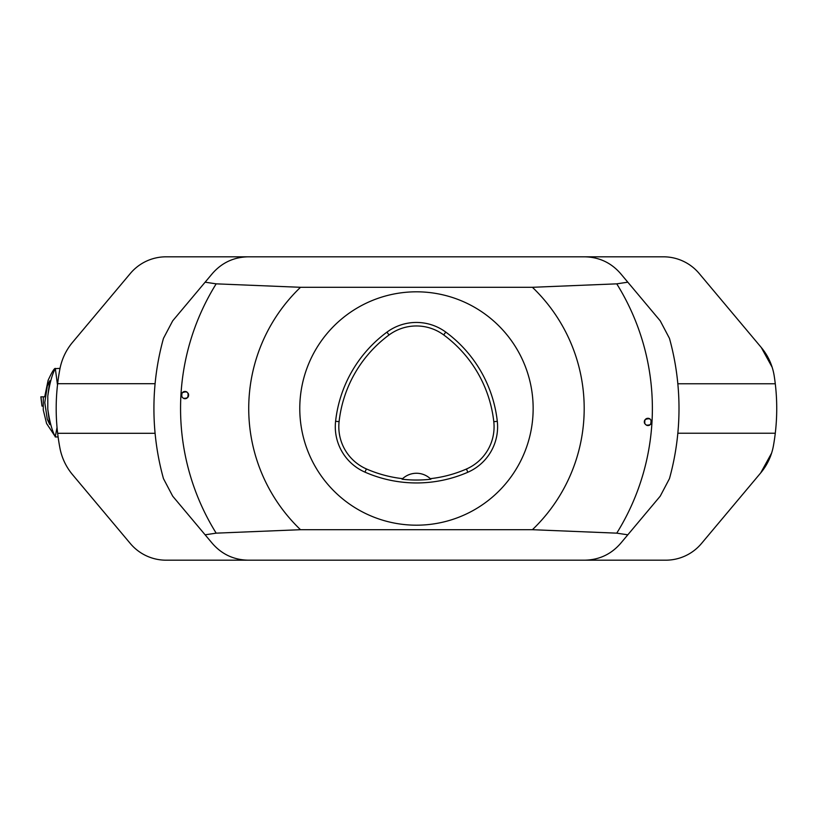 <?xml version="1.0" encoding="UTF-8"?>
<svg xmlns="http://www.w3.org/2000/svg" width="817" height="817" viewBox="0 0 817 817"><rect width="100%" height="100%" fill="white"/><g stroke="black" fill="none" stroke-linecap="round" stroke-linejoin="round"><path stroke-width="1.23" d="M299.778 408.5A116.688 116.688 0 0 1 474.81 307.447A116.688 116.688 0 0 1 474.81 509.553A116.688 116.688 0 0 1 299.778 408.5M335.593 421.266A128.351 128.351 0 0 1 386.941 332.141A49.592 49.592 0 0 1 445.776 332.09A128.351 128.351 0 0 1 497.298 421.317A49.592 49.592 0 0 1 467.835 472.246A128.351 128.351 0 0 1 364.974 472.144A49.592 49.592 0 0 1 335.593 421.266L339.096 421.654A124.838 124.838 0 0 1 389.035 334.97A46.069 46.069 0 0 1 443.692 334.919A124.838 124.838 0 0 1 493.795 421.705A46.069 46.069 0 0 1 466.436 469.019A124.838 124.838 0 0 1 430.304 478.67L430.876 479.211A125.44 125.44 0 0 1 402.066 479.201L402.628 478.66A124.838 124.838 0 0 1 366.384 468.927A46.069 46.069 0 0 1 339.096 421.654M402.628 478.66A20.415 20.415 0 0 1 430.304 478.67M187.573 397.654L187.583 397.654C182.794 399.37 180.986 397.746 182.15 392.793C187.236 390.73 189.054 392.344 187.593 397.644L188.176 396.858M188.431 396.296L188.584 395.704M188.635 395.091L188.584 394.478M188.441 393.886L188.186 393.324M186.93 391.997L186.388 391.711M185.806 391.527L185.193 391.445M184.581 391.455L183.978 391.578M183.406 391.803L182.875 392.119M181.701 393.508L181.486 394.09M181.364 394.682L181.354 395.295M181.445 395.908L181.629 396.49M183.815 398.533L184.407 398.676M185.02 398.727L185.633 398.676M186.225 398.512L186.787 398.257M650.475 424.534C645.665 426.168 643.888 424.513 645.134 419.591C650.25 417.599 652.037 419.244 650.485 424.523L651.088 423.747M651.353 423.196L651.517 422.603M651.578 422.001L651.537 421.388M651.404 420.786L651.159 420.224M649.934 418.866L649.392 418.58M648.81 418.375L648.208 418.284M647.585 418.294L646.982 418.396M646.41 418.61L645.869 418.917M644.674 420.285L644.45 420.857M644.317 421.46L644.296 422.072M644.368 422.685L644.542 423.267M646.696 425.351L647.278 425.504M647.891 425.565L648.514 425.514M649.106 425.371L649.668 425.126M532.408 529.702L616.753 533.154L627.813 534.808L660.238 496.154L669.46 478.629A262.543 262.543 0 0 0 669.46 338.371L660.238 320.846L627.813 282.192L616.753 283.846L532.408 287.298A167.73 167.73 0 0 1 532.408 529.702L300.513 529.702L216.178 533.154L205.118 534.808L172.683 496.154L163.461 478.629A262.543 262.543 0 0 1 163.461 338.371L172.683 320.846L212.43 273.481C221.897 262.676 233.815 257.12 248.174 256.814L584.747 256.814C599.116 257.12 611.034 262.676 620.501 273.481L627.813 282.192M532.408 287.298L300.513 287.298L216.178 283.846L205.118 282.192M300.513 287.298A167.73 167.73 0 0 0 300.513 529.702M627.813 534.808L620.501 543.519C611.034 554.324 599.116 559.88 584.747 560.186L248.174 560.186C233.815 559.88 221.897 554.324 212.43 543.519L205.118 534.808M251.636 560.186L166.076 560.186A46.671 46.671 0 0 1 130.322 543.519L72.55 474.667A58.344 58.344 0 0 1 59.927 448.084A211.491 211.491 0 0 1 57.65 433.296L57.639 433.224A211.491 211.491 0 0 1 57.639 383.776L57.639 383.704A211.491 211.491 0 0 1 59.927 368.916A58.344 58.344 0 0 1 72.55 342.333L130.322 273.481A46.671 46.671 0 0 1 166.076 256.814L251.636 256.814M57.639 433.296L155.097 433.296M57.639 383.704L155.097 383.704M772.167 367.272L761.27 347.48A58.344 58.344 0 0 1 774.22 376.024A211.491 211.491 0 0 1 773.444 445.673A58.344 58.344 0 0 1 760.698 472.92L701.466 543.519A46.671 46.671 0 0 1 665.712 560.186L581.285 560.186M775.282 433.224L677.834 433.224M775.282 383.776L677.834 383.776M761.27 347.48L699.178 273.481A46.671 46.671 0 0 0 663.424 256.814L581.285 256.814M760.698 472.92L771.595 453.129M55.239 368.385C54.065 368.569 51.685 372.552 48.111 380.354L44.7 396.827L43.311 396.827L43.27 409.96L46.589 423.533L55.321 436.707C52.125 431.029 49.623 421.868 47.794 409.225L49.766 424.564L47.274 419.223L44.802 402.638L47.284 386.094L49.766 380.783L47.794 396.102C49.612 383.469 52.125 374.309 55.321 368.62L60.029 368.385M58.119 436.942L55.239 436.942L57.037 427.352M47.794 396.102L47.794 409.225M57.507 384.981L55.321 368.62M43.015 406.09L41.984 406.09L40.85 396.827L43.311 396.827L40.85 396.827M40.983 396.827L41.994 406.09M389.035 334.97L386.941 332.141M443.692 334.919L445.776 332.09M493.795 421.705L497.298 421.317M466.436 469.019L467.835 472.246M366.384 468.927L364.974 472.144M616.753 533.154A235.909 235.909 0 0 0 616.753 283.846M216.178 283.846A235.909 235.909 0 0 0 216.178 533.154"/></g></svg>
